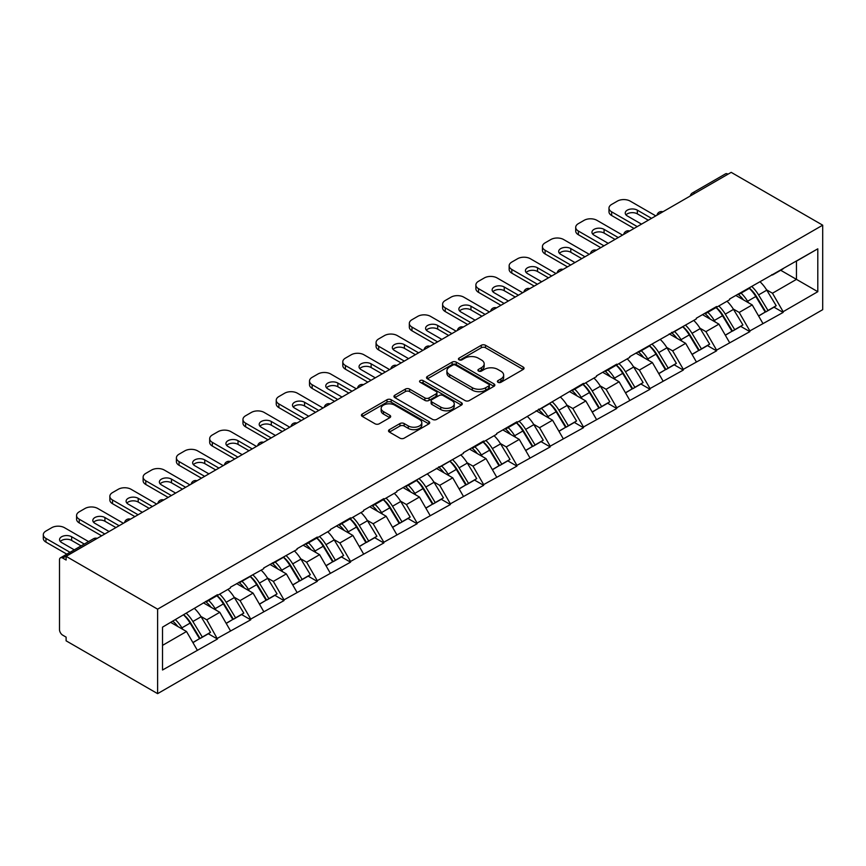<?xml version="1.0" encoding="UTF-8"?>
<svg xmlns="http://www.w3.org/2000/svg" width="866" height="866" viewBox="0 0 866 866"><rect width="100%" height="100%" fill="white"/><g stroke="black" fill="none" stroke-linecap="round" stroke-linejoin="round"><path stroke-width="1.3" d="M498.004 382.296A2.068 1.202 0 0 0 500.938 382.296L523.183 369.457A2.966 1.71 0 0 0 524.049 368.245A2.966 1.71 0 0 0 523.183 367.032L485.49 345.274A2.966 1.71 0 0 0 481.301 345.274L459.056 358.123A2.068 1.202 0 0 0 458.45 358.968A2.068 1.202 0 0 0 459.056 359.812A2.068 1.202 0 0 0 461.989 359.812L464.869 358.156A9.472 5.467 0 0 1 478.27 358.156L481.409 359.964A9.472 5.467 0 0 1 484.181 363.828A9.472 5.467 0 0 1 481.409 367.704L478.53 369.36A2.068 1.202 0 0 0 477.924 370.204A2.068 1.202 0 0 0 478.53 371.059A2.068 1.202 0 0 0 481.464 371.059L484.343 369.392A9.472 5.467 0 0 1 497.744 369.392L500.884 371.211A9.472 5.467 0 0 1 503.655 375.075A9.472 5.467 0 0 1 500.884 378.94L498.004 380.607A2.068 1.202 0 0 0 497.398 381.451A2.068 1.202 0 0 0 498.004 382.296L498.004 380.607M389.386 429.655A2.966 1.71 0 0 0 388.52 430.857A2.966 1.71 0 0 0 389.386 432.069L399.962 438.174A2.966 1.71 0 0 0 404.151 438.174L428.854 423.907A2.966 1.71 0 0 0 429.72 422.705A2.966 1.71 0 0 0 428.854 421.493L391.172 399.735A2.966 1.71 0 0 0 386.983 399.735L362.28 414.002A2.966 1.71 0 0 0 361.414 415.204A2.966 1.71 0 0 0 362.28 416.416L375.054 423.788A2.966 1.71 0 0 0 379.232 423.788L389.808 417.683A2.966 1.71 0 0 0 390.674 416.481A2.966 1.71 0 0 0 389.808 415.269L383.476 411.61A7.924 4.568 0 0 1 381.159 408.373A7.924 4.568 0 0 1 386.041 404.151A7.924 4.568 0 0 1 394.68 405.147L419.49 419.469A7.924 4.568 0 0 1 421.807 422.705A7.924 4.568 0 0 1 416.914 426.927A7.924 4.568 0 0 1 408.287 425.931L404.151 423.55A2.966 1.71 0 0 0 399.962 423.55L389.386 429.655L389.386 432.069M66.108 556.329L731.196 172.356L822.7 225.182L157.612 609.166L66.108 556.329L66.108 560.031L62.698 558.061A4.525 2.609 -120 0 0 60.436 557.834A4.525 2.609 -120 0 0 59.494 559.901L59.494 629.614A4.525 2.609 -120 0 0 62.698 635.157L66.108 637.127L66.108 640.818L157.612 693.644L157.612 609.166M465.074 400.579A2.966 1.71 0 0 0 469.264 400.579L493.977 386.312A2.966 1.71 0 0 0 494.843 385.11A2.966 1.71 0 0 0 493.977 383.898L456.285 362.14A2.966 1.71 0 0 0 452.095 362.14L427.393 376.407A2.966 1.71 0 0 0 426.527 377.608A2.966 1.71 0 0 0 427.393 378.821L465.074 400.579M420.995 382.75A2.068 1.202 0 0 1 423.095 383.043L423.095 380.575L461.416 402.701A2.966 1.71 0 0 1 462.282 403.902A2.966 1.71 0 0 1 461.416 405.115L436.713 419.382A2.966 1.71 0 0 1 432.524 419.382L394.831 397.624L394.831 395.199A2.966 1.71 0 0 0 393.965 396.411A2.966 1.71 0 0 0 394.831 397.624M394.831 395.199L405.407 389.094A2.966 1.71 0 0 1 409.596 389.094L424.881 397.916A2.966 1.71 0 0 0 429.071 397.916L436.085 393.868A2.966 1.71 0 0 0 436.951 392.666A2.966 1.71 0 0 0 436.085 391.454L420.172 382.263A2.068 1.202 0 0 1 419.566 381.419A2.068 1.202 0 0 1 420.844 380.315A2.068 1.202 0 0 1 423.095 380.575M157.612 693.644L822.7 309.671L822.7 225.182M183.787 614.871A20.21 11.669 -120 0 1 190.704 622.957L200.122 638.513L208.338 633.771L217.453 639.032L206.779 619.818L200.869 616.408M217.453 639.032L162.527 670.003L162.527 627.146L217.453 594.693L217.453 595.44L230.464 587.927L230.464 587.18L263.729 568.713L263.729 567.977L297.006 549.499L297.006 548.763L317.27 537.061L317.27 537.797L330.282 530.284L330.282 529.548L350.546 517.846L350.546 518.593L363.558 511.081L363.558 510.334L383.822 498.643L383.822 499.379L396.834 491.866L396.834 491.13L463.386 453.438L463.386 452.702L483.65 441L483.65 441.747L496.662 434.234L496.662 433.487L516.926 421.796L516.926 422.532L583.478 383.367L583.478 384.114L596.49 376.602L596.49 375.855L616.754 364.164L616.754 364.9L629.766 357.387L629.766 356.651L696.318 318.959L696.318 318.223L716.583 306.521L716.583 307.268L729.594 299.755L729.594 299.008L817.796 248.823L817.796 291.69L783.135 311.695L772.472 293.228L766.562 289.818M749.469 288.27A20.21 11.669 -120 0 1 756.386 296.367L765.804 311.922L774.02 307.181L783.135 312.431L783.135 311.695M783.135 312.431L749.859 330.909L739.196 312.431L733.285 309.021M716.193 307.484A20.21 11.669 -120 0 1 723.11 315.57L732.528 331.126L740.744 326.385L749.859 331.646L749.859 330.909M749.859 331.646L716.583 350.124L705.92 331.646L700.009 328.236M682.917 326.699A20.21 11.669 -120 0 1 689.834 334.785L699.263 350.34L707.468 345.599L716.583 350.86L716.583 350.124M716.583 350.86L683.306 369.327L672.644 350.86L666.733 347.45M649.641 345.913A20.21 11.669 -120 0 1 656.558 353.999L665.986 369.555L674.192 364.813L683.306 370.074L683.306 369.327M683.306 370.074L650.03 388.542L639.368 370.074L633.457 366.654M616.365 365.116A20.21 11.669 -120 0 1 623.282 373.214L632.71 388.758L640.916 384.017L650.03 389.278L650.03 388.542M650.03 389.278L616.754 407.756L606.092 389.278L600.181 385.868M583.089 384.331A20.21 11.669 -120 0 1 590.006 392.417L599.434 407.973L607.64 403.231L616.754 408.492L616.754 407.756M616.754 408.492L583.478 426.97L572.816 408.492L566.905 405.082M549.813 403.545A20.21 11.669 -120 0 1 556.741 411.631L566.158 427.187L574.364 422.446L583.478 427.707L583.478 426.97M583.478 427.707L550.202 446.174L539.54 427.707L533.629 424.297M516.537 422.76A20.21 11.669 -120 0 1 523.465 430.846L532.882 446.401L541.088 441.66L550.202 446.921L550.202 446.174M550.202 446.921L516.926 465.388L506.264 446.921L500.353 443.5M483.26 441.963A20.21 11.669 -120 0 1 490.188 450.06L499.606 465.605L507.812 460.864L516.926 466.125L516.926 465.388M516.926 466.125L483.65 484.603L472.988 466.125L467.077 462.715M449.995 461.177A20.21 11.669 -120 0 1 456.912 469.264L466.33 484.819L474.536 480.078L483.65 485.339L483.65 484.603M483.65 485.339L450.374 503.817L439.712 485.339L433.801 481.929M416.719 480.392A20.21 11.669 -120 0 1 423.636 488.478L433.054 504.034L441.27 499.292L450.374 504.553L450.374 503.817M450.374 504.553L417.098 523.021L406.435 504.553L400.525 501.143M383.443 499.606A20.21 11.669 -120 0 1 390.36 507.692L399.778 523.248L407.994 518.507L417.098 523.757L417.098 523.021M417.098 523.757L383.822 542.235L373.159 523.757L367.249 520.347M350.167 518.81A20.21 11.669 -120 0 1 357.084 526.907L366.502 542.452L374.718 537.71L383.822 542.971L383.822 542.235M383.822 542.971L350.546 561.449L339.883 542.971L333.973 539.561M316.891 538.024A20.21 11.669 -120 0 1 323.808 546.11L333.226 561.666L341.442 556.925L350.546 562.186L350.546 561.449M350.546 562.186L317.27 580.653L306.607 562.186L300.697 558.776M283.615 557.239A20.21 11.669 -120 0 1 290.532 565.325L299.95 580.88L308.166 576.139L317.27 581.4L317.27 580.653M317.27 581.4L283.994 599.867L273.331 581.4L267.421 577.99M250.339 576.442A20.21 11.669 -120 0 1 257.256 584.539L266.674 600.084L274.89 595.343L283.994 600.603L283.994 599.867M283.994 600.603L250.718 619.082L240.055 600.603L234.145 597.194M217.063 595.656A20.21 11.669 -120 0 1 223.98 603.743L233.398 619.298L241.614 614.557L250.718 619.818L250.718 619.082M250.718 619.818L217.453 638.296M206.14 601.221L206.779 601.589L217.453 595.44M206.779 619.818L219.791 612.305L203.369 602.823M230.464 630.784L219.791 612.305M239.417 582.017L240.055 582.385L250.718 576.226M240.055 600.603L253.067 593.091L236.645 583.608M263.729 611.569L253.067 593.091M272.693 562.803L273.331 563.171L283.994 557.011M273.331 581.4L286.343 573.887L269.921 564.405M297.006 592.355L286.343 573.887M305.969 543.588L306.607 543.956L317.27 537.797M306.607 562.186L319.619 554.673L303.197 545.19M330.282 573.14L319.619 554.673M339.245 524.374L339.883 524.742L350.546 518.593M339.883 542.971L352.895 535.459L336.473 525.976M363.558 553.937L352.895 535.459M372.521 505.17L373.159 505.538L383.822 499.379M373.159 523.757L386.171 516.255L369.75 506.772M396.834 534.723L386.171 516.255M405.797 485.956L406.435 486.324L417.098 480.165M406.435 504.553L419.447 497.041L403.026 487.558M430.11 515.508L419.447 497.041M439.073 466.742L439.712 467.11L450.374 460.95M439.712 485.339L452.723 477.826L436.302 468.344M463.386 496.305L452.723 477.826M472.349 447.527L472.988 447.906L483.65 441.747M472.988 466.125L485.999 458.612L469.578 449.129M496.662 477.09L485.999 458.612M505.625 428.324L506.264 428.692L516.926 422.532M506.264 446.921L519.275 439.408L502.854 429.926M529.938 457.876L519.275 439.408M538.901 409.109L539.54 409.477L550.202 403.318M539.54 427.707L552.551 420.194L536.13 410.711M563.214 438.661L552.551 420.194M572.177 389.895L572.816 390.263L583.478 384.114M572.816 408.492L585.827 400.98L569.395 391.497M596.49 419.458L585.827 400.98M605.453 370.68L606.092 371.059L616.754 364.9M606.092 389.278L619.103 381.765L602.671 372.283M629.766 400.244L619.103 381.765M638.729 351.477L639.368 351.845L650.03 345.686M639.368 370.074L652.379 362.562L635.947 353.079M663.042 381.029L652.379 362.562M672.005 332.263L672.644 332.631L683.306 326.471M672.644 350.86L685.655 343.347L669.223 333.865M696.318 361.815L685.655 343.347M705.27 313.048L705.92 313.416L716.583 307.268M705.92 331.646L718.932 324.133L702.499 314.65M729.594 342.611L718.932 324.133M738.546 293.845L739.196 294.213L749.859 288.053M739.196 312.431L752.208 304.919L735.775 295.436M762.87 323.397L752.208 304.919M727.992 174.196L694.933 193.291M693.569 194.071A4.525 2.609 120 0 1 694.716 193.161A4.525 2.609 60 0 0 692.454 192.945L725.513 173.85A4.525 2.609 60 0 1 727.776 174.077M771.822 274.63L772.472 274.998L783.135 268.839M772.472 293.228L796.46 279.372L796.46 261.142L817.796 248.823M780.677 270.257L817.796 291.69M162.527 645.376L186.515 631.52L170.732 622.405M197.188 649.987L186.515 631.52M755.921 296.724L756.981 297.341M722.645 315.938L723.705 316.545M689.368 335.153L690.429 335.759M656.092 354.356L657.153 354.973M622.816 373.571L623.877 374.177M589.54 392.785L590.601 393.391M556.264 412L557.325 412.606M522.988 431.203L524.049 431.82M489.712 450.417L490.773 451.024M456.436 469.632L457.497 470.238M423.16 488.835L424.221 489.452M389.895 508.05L390.945 508.667M356.619 527.264L357.669 527.87M323.343 546.478L324.393 547.085M290.067 565.682L291.117 566.299M256.791 584.896L257.841 585.503M223.515 604.111L224.565 604.717M190.239 623.325L191.289 623.931M498.827 382.588L500.884 381.408A9.472 5.467 0 0 0 503.655 377.533L503.655 375.075M484.181 363.828L484.181 366.296A9.472 5.467 0 0 1 481.409 370.161L479.363 371.352M523.14 369.479L485.49 347.742A2.966 1.71 0 0 0 481.301 347.742L459.889 360.104M493.934 386.344L456.285 364.608A2.966 1.71 0 0 0 452.095 364.608L427.436 378.843M488.738 385.955A2.068 1.202 0 0 0 489.344 385.11A2.068 1.202 0 0 0 488.738 384.266L455.657 365.16A2.068 1.202 0 0 0 452.723 365.16L449.692 366.913A9.472 5.467 0 0 0 446.91 370.789A9.472 5.467 0 0 0 449.692 374.653L472.306 387.708A9.472 5.467 0 0 0 485.707 387.708L488.738 385.955L488.738 388.412A2.068 1.202 0 0 0 489.344 387.567L489.344 385.11M446.91 370.789L446.91 373.246A9.472 5.467 0 0 0 449.692 377.111L449.692 374.653M488.738 388.412L485.707 390.165A9.472 5.467 0 0 1 472.306 390.165L449.692 377.111M394.874 397.646L405.407 391.562L405.407 389.094M436.951 392.666L436.951 395.123A2.966 1.71 0 0 1 436.085 396.336L429.071 400.384A2.966 1.71 0 0 1 424.881 400.384L409.596 391.562A2.966 1.71 0 0 0 405.407 391.562M423.095 383.043L461.372 405.136M440.74 407.074A7.924 4.568 0 0 0 449.367 408.07A7.924 4.568 0 0 0 454.26 403.848A7.924 4.568 0 0 0 451.944 400.612L443.197 395.567A2.966 1.71 0 0 0 439.008 395.567L431.993 399.616A2.966 1.71 0 0 0 431.127 400.817A2.966 1.71 0 0 0 431.993 402.03L440.74 407.074L440.74 409.542A7.924 4.568 0 0 0 449.367 410.527A7.924 4.568 0 0 0 454.26 406.306L454.26 403.848M431.127 400.817L431.127 403.285A2.966 1.71 0 0 0 431.993 404.498L431.993 402.03M440.74 409.542L431.993 404.498M421.807 422.705L421.807 425.163A7.924 4.568 0 0 1 416.914 429.384A7.924 4.568 0 0 1 408.287 428.399L404.151 426.007A2.966 1.71 0 0 0 399.962 426.007L389.429 432.091M381.159 408.373L381.159 410.841A7.924 4.568 0 0 0 383.476 414.078L383.476 411.61M389.776 417.704L383.476 414.078M428.854 421.493L428.854 423.907L391.172 402.192A2.966 1.71 0 0 0 386.983 402.192L362.313 416.438M655.789 215.883L630.188 201.107A9.05 5.228 0 0 0 617.393 201.107L611.634 204.43A9.05 5.228 0 0 0 608.982 208.132A9.05 5.228 0 0 0 611.634 211.824L611.634 215.515L634.031 228.451M611.634 215.515A9.05 5.228 180 0 1 608.982 211.824L608.982 208.132M625.999 214.898A7.09 4.092 180 0 1 637.344 213.859L648.32 220.191M611.634 211.824L637.235 226.6M641.5 224.132L627.309 215.948A7.09 4.092 180 0 1 625.241 213.058A7.09 4.092 180 0 1 629.614 209.269A7.09 4.092 180 0 1 637.344 210.157L651.524 218.351M760.294 282.024A24.735 14.278 60 0 1 766.778 290.175L758.573 294.916A24.735 14.278 -120 0 0 752.089 286.765M758.573 294.916L767.99 310.472L776.196 305.73L766.778 290.175M765.804 311.922L767.99 310.472M774.02 307.181L776.196 305.73M737.94 294.191A20.21 11.669 60 0 1 743.515 299.907M741.101 293.109A24.735 14.278 60 0 1 747.585 301.26L748.516 302.797M758.638 316.058L765.219 312.074L755.791 296.518A24.735 14.278 -120 0 0 749.317 288.367M765.219 312.074L758.551 315.917M622.513 235.097L596.912 220.321A9.05 5.228 0 0 0 584.117 220.321L578.358 223.644A9.05 5.228 0 0 0 575.706 227.336A9.05 5.228 0 0 0 578.358 231.038L578.358 234.729L600.755 247.654M578.358 234.729A9.05 5.228 180 0 1 575.706 231.038L575.706 227.336M592.723 234.112A7.09 4.092 180 0 1 604.067 233.062L615.044 239.406M578.358 231.038L603.959 245.814M608.224 243.346L594.033 235.162A7.09 4.092 180 0 1 591.965 232.261A7.09 4.092 180 0 1 596.338 228.483A7.09 4.092 180 0 1 604.067 229.371L618.248 237.555M727.018 301.238A24.735 14.278 60 0 1 733.502 309.389L725.297 314.131A24.735 14.278 -120 0 0 718.812 305.979M725.297 314.131L734.714 329.686L742.92 324.945L733.502 309.389M732.528 331.126L734.714 329.686M740.744 326.385L742.92 324.945M704.664 313.405A20.21 11.669 60 0 1 710.239 319.121M707.825 312.323A24.735 14.278 60 0 1 714.309 320.474L715.24 322M725.362 335.272L731.943 331.277L722.515 315.733A24.735 14.278 -120 0 0 716.041 307.582M731.943 331.277L725.275 335.131M589.237 254.312L563.636 239.536A9.05 5.228 0 0 0 550.841 239.536L545.082 242.859A9.05 5.228 0 0 0 542.43 246.55A9.05 5.228 0 0 0 545.082 250.242L545.082 253.944L567.479 266.869M545.082 253.944A9.05 5.228 180 0 1 542.43 250.242L542.43 246.55M559.447 253.327A7.09 4.092 180 0 1 570.791 252.277L581.768 258.62M545.082 250.242L570.683 265.018M574.948 262.56L560.757 254.366A7.09 4.092 180 0 1 558.689 251.476A7.09 4.092 180 0 1 563.062 247.698A7.09 4.092 180 0 1 570.791 248.585L584.972 256.769M693.742 320.442A24.735 14.278 60 0 1 700.226 328.604L692.021 333.334A24.735 14.278 -120 0 0 685.536 325.183M692.021 333.334L701.438 348.89L709.644 344.148L700.226 328.604M699.263 350.34L701.438 348.89M707.468 345.599L709.644 344.148M671.388 332.609A20.21 11.669 60 0 1 676.963 338.335M674.549 331.526A24.735 14.278 60 0 1 681.033 339.678L681.964 341.215M692.086 354.486L698.667 350.492L689.239 334.936A24.735 14.278 -120 0 0 682.765 326.785M698.667 350.492L691.999 354.346M555.961 273.515L530.371 258.739A9.05 5.228 0 0 0 517.565 258.739L511.806 262.062A9.05 5.228 0 0 0 509.154 265.765A9.05 5.228 0 0 0 511.806 269.456L511.806 273.147L534.203 286.083M511.806 273.147A9.05 5.228 180 0 1 509.154 269.456L509.154 265.765M526.171 272.53A7.09 4.092 180 0 1 537.515 271.491L548.492 277.834M511.806 269.456L537.407 284.232M541.672 281.775L527.491 273.58A7.09 4.092 180 0 1 525.413 270.69A7.09 4.092 180 0 1 529.786 266.901A7.09 4.092 180 0 1 537.515 267.789L551.696 275.983M660.466 339.656A24.735 14.278 60 0 1 666.95 347.807L658.745 352.549A24.735 14.278 -120 0 0 652.26 344.397M658.745 352.549L668.162 368.104L676.368 363.363L666.95 347.807M665.986 369.555L668.162 368.104M674.192 364.813L676.368 363.363M638.112 351.823A20.21 11.669 60 0 1 643.687 357.539M641.273 350.741A24.735 14.278 60 0 1 647.757 358.892L648.688 360.429M658.81 373.69L665.391 369.706L655.973 354.151A24.735 14.278 -120 0 0 649.489 345.999M665.391 369.706L658.723 373.549M522.685 292.73L497.095 277.954A9.05 5.228 0 0 0 484.289 277.954L478.53 281.277A9.05 5.228 0 0 0 475.878 284.968A9.05 5.228 0 0 0 478.53 288.67L478.53 292.362L500.927 305.297M478.53 292.362A9.05 5.228 180 0 1 475.878 288.67L475.878 284.968M492.895 291.745A7.09 4.092 180 0 1 504.239 290.695L515.216 297.038M478.53 288.67L504.131 303.446M508.396 300.978L494.215 292.795A7.09 4.092 180 0 1 492.137 289.904A7.09 4.092 180 0 1 496.51 286.116A7.09 4.092 180 0 1 504.239 287.003L518.42 295.198M627.201 358.87A24.735 14.278 60 0 1 633.674 367.022L625.468 371.763A24.735 14.278 -120 0 0 618.984 363.612M625.468 371.763L634.886 387.319L643.102 382.577L633.674 367.022M632.71 388.758L634.886 387.319M640.916 384.017L643.102 382.577M604.836 371.038A20.21 11.669 60 0 1 610.411 376.753M607.997 369.955A24.735 14.278 60 0 1 614.481 378.106L615.412 379.644M625.533 392.904L632.115 388.921L622.697 373.365A24.735 14.278 -120 0 0 616.213 365.214M632.115 388.921L625.447 392.763M489.409 311.944L463.819 297.168A9.05 5.228 0 0 0 451.013 297.168L445.254 300.491A9.05 5.228 0 0 0 442.602 304.183A9.05 5.228 0 0 0 445.254 307.874L445.254 311.576L467.651 324.501M445.254 311.576A9.05 5.228 180 0 1 442.602 307.874L442.602 304.183M459.619 310.959A7.09 4.092 180 0 1 470.963 309.909L481.94 316.252M445.254 307.874L470.855 322.661M475.12 320.193L460.939 312.009A7.09 4.092 180 0 1 458.861 309.108A7.09 4.092 180 0 1 463.234 305.33A7.09 4.092 180 0 1 470.963 306.218L485.144 314.401M593.924 378.085A24.735 14.278 60 0 1 600.398 386.236L592.192 390.977A24.735 14.278 -120 0 0 585.708 382.826M592.192 390.977L601.61 406.522L609.826 401.781L600.398 386.236M599.434 407.973L601.61 406.522M607.64 403.231L609.826 401.781M571.56 390.252A20.21 11.669 60 0 1 577.135 395.968M574.721 389.17A24.735 14.278 60 0 1 581.205 397.321L582.136 398.847M592.257 412.119L598.839 408.124L589.421 392.579A24.735 14.278 -120 0 0 582.937 384.428M598.839 408.124L592.171 411.978M456.133 331.158L430.543 316.371A9.05 5.228 0 0 0 417.737 316.371L411.978 319.706A9.05 5.228 0 0 0 409.326 323.397A9.05 5.228 0 0 0 411.978 327.088L411.978 330.79L434.375 343.715M411.978 330.79A9.05 5.228 180 0 1 409.326 327.088L409.326 323.397M426.343 330.173A7.09 4.092 180 0 1 437.687 329.123L448.675 335.467M411.978 327.088L437.579 341.864M441.844 339.407L427.663 331.213A7.09 4.092 180 0 1 425.585 328.322A7.09 4.092 180 0 1 429.958 324.544A7.09 4.092 180 0 1 437.687 325.432L451.868 333.616M560.648 397.288A24.735 14.278 60 0 1 567.122 405.44L558.916 410.181A24.735 14.278 -120 0 0 552.432 402.03M558.916 410.181L568.334 425.736L576.55 420.995L567.122 405.44M566.158 427.187L568.334 425.736M574.364 422.446L576.55 420.995M538.295 409.456A20.21 11.669 60 0 1 543.87 415.182M541.445 408.373A24.735 14.278 60 0 1 547.929 416.524L548.86 418.061M558.981 431.333L565.563 427.339L556.145 411.783A24.735 14.278 -120 0 0 549.661 403.632M565.563 427.339L558.895 431.181M422.857 350.362L397.267 335.586A9.05 5.228 0 0 0 384.461 335.586L378.702 338.909A9.05 5.228 0 0 0 376.06 342.611A9.05 5.228 0 0 0 378.702 346.303L378.702 349.994L401.099 362.93M378.702 349.994A9.05 5.228 180 0 1 376.06 346.303L376.06 342.611M393.067 349.377A7.09 4.092 180 0 1 404.411 348.338L415.399 354.681M378.702 346.303L404.303 361.079M408.568 358.621L394.387 350.427A7.09 4.092 180 0 1 392.309 347.537A7.09 4.092 180 0 1 396.682 343.748A7.09 4.092 180 0 1 404.411 344.636L418.592 352.83M527.372 416.503A24.735 14.278 60 0 1 533.857 424.654L525.64 429.395A24.735 14.278 -120 0 0 519.156 421.244M525.64 429.395L535.058 444.951L543.274 440.209L533.857 424.654M532.882 446.401L535.058 444.951M541.088 441.66L543.274 440.209M505.019 428.67A20.21 11.669 60 0 1 510.594 434.386M508.169 427.588A24.735 14.278 60 0 1 514.653 435.739L515.584 437.276M525.705 450.536L532.287 446.553L522.869 430.997A24.735 14.278 -120 0 0 516.385 422.846M532.287 446.553L525.619 450.396M389.581 369.576L363.991 354.8A9.05 5.228 0 0 0 351.185 354.8L345.426 358.123A9.05 5.228 0 0 0 342.784 361.815A9.05 5.228 0 0 0 345.426 365.517L345.426 369.208L367.823 382.133M345.426 369.208A9.05 5.228 180 0 1 342.784 365.517L342.784 361.815M359.791 368.591A7.09 4.092 180 0 1 371.135 367.541L382.123 373.885M345.426 365.517L371.027 380.293M375.292 377.825L361.111 369.641A7.09 4.092 180 0 1 359.033 366.74A7.09 4.092 180 0 1 363.406 362.962A7.09 4.092 180 0 1 371.135 363.85L385.316 372.044M494.096 435.717A24.735 14.278 60 0 1 500.58 443.868L492.364 448.61A24.735 14.278 -120 0 0 485.88 440.458M492.364 448.61L501.782 464.165L509.998 459.424L500.58 443.868M499.606 465.605L501.782 464.165M507.812 460.864L509.998 459.424M471.743 447.884A20.21 11.669 60 0 1 477.318 453.6M474.893 446.802A24.735 14.278 60 0 1 481.377 454.953L482.308 456.479M492.429 469.751L499.011 465.767L489.593 450.212A24.735 14.278 -120 0 0 483.109 442.061M499.011 465.767L492.343 469.61M356.305 388.791L330.715 374.015A9.05 5.228 0 0 0 317.919 374.015L312.15 377.338A9.05 5.228 0 0 0 309.508 381.029A9.05 5.228 0 0 0 312.15 384.72L312.15 388.423L334.547 401.348M312.15 388.423A9.05 5.228 180 0 1 309.508 384.72L309.508 381.029M326.514 387.806A7.09 4.092 180 0 1 337.859 386.756L348.846 393.099M312.15 384.72L337.751 399.507M342.016 397.039L327.835 388.856A7.09 4.092 180 0 1 325.757 385.955A7.09 4.092 180 0 1 330.13 382.177A7.09 4.092 180 0 1 337.859 383.064L352.04 391.248M460.82 454.931A24.735 14.278 60 0 1 467.304 463.083L459.088 467.824A24.735 14.278 -120 0 0 452.604 459.673M459.088 467.824L468.506 483.369L476.722 478.627L467.304 463.083M466.33 484.819L468.506 483.369M474.536 480.078L476.722 478.627M438.467 467.099A20.21 11.669 60 0 1 444.041 472.814M441.617 466.005A24.735 14.278 60 0 1 448.101 474.167L449.032 475.694M459.153 488.965L465.735 484.971L456.317 469.426A24.735 14.278 -120 0 0 449.833 461.264M465.735 484.971L459.067 488.825M323.029 408.005L297.439 393.218A9.05 5.228 0 0 0 284.643 393.218L278.884 396.552A9.05 5.228 0 0 0 276.232 400.244A9.05 5.228 0 0 0 278.884 403.935L278.884 407.626L301.271 420.562M278.884 407.626A9.05 5.228 180 0 1 276.232 403.935L276.232 400.244M293.249 407.02A7.09 4.092 180 0 1 304.583 405.97L315.57 412.313M278.884 403.935L304.475 418.711M308.74 416.254L294.559 408.059A7.09 4.092 180 0 1 292.481 405.169A7.09 4.092 180 0 1 296.854 401.391A7.09 4.092 180 0 1 304.583 402.279L318.764 410.462M427.544 474.135A24.735 14.278 60 0 1 434.028 482.286L425.812 487.028A24.735 14.278 -120 0 0 419.328 478.876M425.812 487.028L435.23 502.583L443.446 497.842L434.028 482.286M433.054 504.034L435.23 502.583M441.27 499.292L443.446 497.842M405.191 486.302A20.21 11.669 60 0 1 410.765 492.029M408.341 485.22A24.735 14.278 60 0 1 414.825 493.371L415.756 494.908M425.877 508.18L432.459 504.185L423.041 488.63A24.735 14.278 -120 0 0 416.557 480.478M432.459 504.185L425.791 508.028M289.753 427.209L264.162 412.433A9.05 5.228 0 0 0 251.367 412.433L245.608 415.756A9.05 5.228 0 0 0 242.956 419.458A9.05 5.228 0 0 0 245.608 423.149L245.608 426.841L268.005 439.776M245.608 426.841A9.05 5.228 180 0 1 242.956 423.149L242.956 419.458M259.973 426.224A7.09 4.092 180 0 1 271.307 425.184L282.294 431.517M245.608 423.149L271.199 437.925M275.464 435.468L261.283 427.274A7.09 4.092 180 0 1 259.205 424.383A7.09 4.092 180 0 1 263.578 420.595A7.09 4.092 180 0 1 271.307 421.482L285.488 429.677M394.268 493.349A24.735 14.278 60 0 1 400.752 501.501L392.536 506.242A24.735 14.278 -120 0 0 386.052 498.091M392.536 506.242L401.954 521.797L410.17 517.056L400.752 501.501M399.778 523.248L401.954 521.797M407.994 518.507L410.17 517.056M371.915 505.517A20.21 11.669 60 0 1 377.489 511.232M375.065 504.434A24.735 14.278 60 0 1 381.549 512.585L382.48 514.123M392.601 527.383L399.183 523.4L389.765 507.844A24.735 14.278 -120 0 0 383.281 499.693M399.183 523.4L392.515 527.242M256.477 446.423L230.886 431.647A9.05 5.228 0 0 0 218.091 431.647L212.332 434.97A9.05 5.228 0 0 0 209.68 438.661A9.05 5.228 0 0 0 212.332 442.364L212.332 446.055L234.729 458.98M212.332 446.055A9.05 5.228 180 0 1 209.68 442.364L209.68 438.661M226.697 445.438A7.09 4.092 180 0 1 238.031 444.388L249.018 450.731M212.332 442.364L237.923 457.14M242.188 454.672L228.007 446.488A7.09 4.092 180 0 1 225.929 443.587A7.09 4.092 180 0 1 230.302 439.809A7.09 4.092 180 0 1 238.031 440.697L252.212 448.891M360.992 512.564A24.735 14.278 60 0 1 367.476 520.715L359.26 525.456A24.735 14.278 -120 0 0 352.776 517.305M359.26 525.456L368.678 541.012L376.894 536.27L367.476 520.715M366.502 542.452L368.678 541.012M374.718 537.71L376.894 536.27M338.638 524.731A20.21 11.669 60 0 1 344.213 530.447M341.789 523.649A24.735 14.278 60 0 1 348.273 531.8L349.204 533.326M359.325 546.598L365.907 542.603L356.489 527.058A24.735 14.278 -120 0 0 350.005 518.907M365.907 542.603L359.238 546.457M223.212 465.637L197.61 450.861A9.05 5.228 0 0 0 184.815 450.861L179.056 454.185A9.05 5.228 0 0 0 176.404 457.876A9.05 5.228 0 0 0 179.056 461.567L179.056 465.269L201.453 478.194M179.056 465.269A9.05 5.228 180 0 1 176.404 461.567L176.404 457.876M193.421 464.652A7.09 4.092 180 0 1 204.755 463.602L215.742 469.946M179.056 461.567L204.647 476.343M208.912 473.886L194.731 465.692A7.09 4.092 180 0 1 192.653 462.801A7.09 4.092 180 0 1 197.026 459.023A7.09 4.092 180 0 1 204.755 459.911L218.936 468.095M327.716 531.767A24.735 14.278 60 0 1 334.2 539.929L325.984 544.671A24.735 14.278 -120 0 0 319.5 536.509M325.984 544.671L335.402 560.215L343.618 555.474L334.2 539.929M333.226 561.666L335.402 560.215M341.442 556.925L343.618 555.474M305.362 543.945A20.21 11.669 60 0 1 310.937 549.661M308.523 542.852A24.735 14.278 60 0 1 314.997 551.003L315.928 552.54M326.049 565.812L332.631 561.817L323.213 546.262A24.735 14.278 -120 0 0 316.729 538.111M332.631 561.817L325.973 565.671M189.935 484.841L164.334 470.065A9.05 5.228 0 0 0 151.539 470.065L145.78 473.388A9.05 5.228 0 0 0 143.128 477.09A9.05 5.228 0 0 0 145.78 480.782L145.78 484.473L168.177 497.409M145.78 484.473A9.05 5.228 180 0 1 143.128 480.782L143.128 477.09M160.145 483.856A7.09 4.092 180 0 1 171.479 482.817L182.466 489.16M145.78 480.782L171.371 495.558M175.636 493.1L161.455 484.906A7.09 4.092 180 0 1 159.376 482.016A7.09 4.092 180 0 1 163.75 478.238A7.09 4.092 180 0 1 171.479 479.115L185.66 487.309M294.44 550.982A24.735 14.278 60 0 1 300.924 559.133L292.708 563.874A24.735 14.278 -120 0 0 286.224 555.723M292.708 563.874L302.126 579.43L310.342 574.688L300.924 559.133M299.95 580.88L302.126 579.43M308.166 576.139L310.342 574.688M272.086 563.149A20.21 11.669 60 0 1 277.661 568.865M275.247 562.066A24.735 14.278 60 0 1 281.721 570.218L282.652 571.755M292.773 585.015L299.355 581.032L289.937 565.476A24.735 14.278 -120 0 0 283.453 557.325M299.355 581.032L292.697 584.875M156.659 504.055L131.058 489.279A9.05 5.228 0 0 0 118.263 489.279L112.504 492.602A9.05 5.228 0 0 0 109.852 496.305A9.05 5.228 0 0 0 112.504 499.996L112.504 503.687L134.901 516.623M112.504 503.687A9.05 5.228 180 0 1 109.852 499.996L109.852 496.305M126.869 503.07A7.09 4.092 180 0 1 138.203 502.031L149.19 508.364M112.504 499.996L138.095 514.772M142.36 512.304L128.179 504.12A7.09 4.092 180 0 1 126.1 501.23A7.09 4.092 180 0 1 130.485 497.441A7.09 4.092 180 0 1 138.203 498.329L152.394 506.523M261.164 570.196A24.735 14.278 60 0 1 267.648 578.347L259.432 583.089A24.735 14.278 -120 0 0 252.948 574.937M259.432 583.089L268.85 598.644L277.066 593.903L267.648 578.347M266.674 600.084L268.85 598.644M274.89 595.343L277.066 593.903M238.81 582.363A20.21 11.669 60 0 1 244.385 588.079M241.971 581.281A24.735 14.278 60 0 1 248.445 589.432L249.376 590.969M259.497 604.23L266.079 600.246L256.661 584.691A24.735 14.278 -120 0 0 250.177 576.54M266.079 600.246L259.421 604.089M123.383 523.27L97.782 508.494A9.05 5.228 0 0 0 84.987 508.494L79.228 511.817A9.05 5.228 0 0 0 76.576 515.508A9.05 5.228 0 0 0 79.228 519.21L79.228 522.902L101.625 535.827M79.228 522.902A9.05 5.228 180 0 1 76.576 519.21L76.576 515.508M93.593 522.285A7.09 4.092 180 0 1 104.927 521.235L115.914 527.578M79.228 519.21L104.818 533.986M109.084 531.518L94.903 523.335A7.09 4.092 180 0 1 92.824 520.434A7.09 4.092 180 0 1 97.209 516.656A7.09 4.092 180 0 1 104.927 517.543L119.118 525.727M227.888 589.41A24.735 14.278 60 0 1 234.372 597.562L226.156 602.303A24.735 14.278 -120 0 0 219.672 594.152M226.156 602.303L235.574 617.848L243.79 613.106L234.372 597.562M233.398 619.298L235.574 617.848M241.614 614.557L243.79 613.106M205.534 601.578A20.21 11.669 60 0 1 211.109 607.293M208.695 600.495A24.735 14.278 60 0 1 215.169 608.646L216.099 610.173M226.221 623.444L232.802 619.45L223.385 603.905A24.735 14.278 -120 0 0 216.901 595.754M232.802 619.45L226.145 623.303M88.57 541.596L64.506 527.708A9.05 5.228 0 0 0 51.711 527.708L45.952 531.031A9.05 5.228 0 0 0 43.3 534.723A9.05 5.228 0 0 0 45.952 538.414L45.952 542.116L66.812 554.153M45.952 542.116A9.05 5.228 180 0 1 43.3 538.414L43.3 534.723M60.317 541.499A7.09 4.092 180 0 1 71.651 540.449L81.101 545.905M45.952 538.414L70.005 552.302M74.27 549.845L61.627 542.538A7.09 4.092 180 0 1 59.548 539.648A7.09 4.092 180 0 1 63.932 535.87A7.09 4.092 180 0 1 71.651 536.758L84.294 544.054M194.612 608.614A24.735 14.278 60 0 1 201.096 616.765L192.88 621.507A24.735 14.278 -120 0 0 186.396 613.355M192.88 621.507L202.308 637.062L210.514 632.321L201.096 616.765M200.122 638.513L202.308 637.062M208.338 633.771L210.514 632.321M172.799 621.214A20.21 11.669 60 0 1 177.833 626.508M175.419 619.699A24.735 14.278 60 0 1 181.903 627.85L182.823 629.387M192.945 642.659L199.526 638.664L190.109 623.109A24.735 14.278 -120 0 0 183.624 614.957M199.526 638.664L192.869 642.518M95.974 539.096L62.698 558.061M96.905 538.555A4.525 2.609 -60 0 0 95.758 538.966A4.525 2.609 -120 0 0 93.496 538.749L60.436 557.834M660.293 213.285A4.525 2.609 120 0 1 661.44 212.376A4.525 2.609 -60 0 1 662.587 211.954M627.016 232.499A4.525 2.609 120 0 1 628.164 231.59A4.525 2.609 -60 0 1 629.311 231.168M593.74 251.703A4.525 2.609 120 0 1 594.888 250.794A4.525 2.609 -60 0 1 596.035 250.382M560.464 270.917A4.525 2.609 120 0 1 561.612 270.008A4.525 2.609 -60 0 1 562.759 269.597M527.188 290.132A4.525 2.609 120 0 1 528.336 289.222A4.525 2.609 -60 0 1 529.483 288.8M493.912 309.346A4.525 2.609 120 0 1 495.06 308.437A4.525 2.609 -60 0 1 496.207 308.015M460.636 328.55A4.525 2.609 120 0 1 461.784 327.64A4.525 2.609 -60 0 1 462.942 327.229M427.36 347.764A4.525 2.609 120 0 1 428.508 346.855A4.525 2.609 -60 0 1 429.666 346.443M394.084 366.978A4.525 2.609 120 0 1 395.242 366.069A4.525 2.609 -60 0 1 396.39 365.647M360.808 386.193A4.525 2.609 120 0 1 361.966 385.283A4.525 2.609 -60 0 1 363.114 384.861M327.543 405.396A4.525 2.609 120 0 1 328.69 404.487A4.525 2.609 -60 0 1 329.838 404.076M294.267 424.611A4.525 2.609 120 0 1 295.414 423.701A4.525 2.609 -60 0 1 296.562 423.29M260.991 443.825A4.525 2.609 120 0 1 262.138 442.916A4.525 2.609 -60 0 1 263.286 442.494M227.715 463.029A4.525 2.609 120 0 1 228.862 462.119A4.525 2.609 -60 0 1 230.01 461.708M194.439 482.243A4.525 2.609 120 0 1 195.586 481.334A4.525 2.609 -60 0 1 196.734 480.922M161.163 501.457A4.525 2.609 120 0 1 162.31 500.548A4.525 2.609 -60 0 1 163.458 500.126M127.887 520.672A4.525 2.609 120 0 1 129.034 519.762A4.525 2.609 -60 0 1 130.181 519.34M500.884 381.408L500.884 378.94M478.53 371.059L478.53 369.36M481.409 370.161L481.409 367.704M459.056 359.812L459.056 358.123M481.301 347.742L481.301 345.274M485.49 347.742L485.49 345.274M523.183 369.457L523.183 367.032M427.393 378.821L427.393 376.407M452.095 364.608L452.095 362.14M456.285 364.608L456.285 362.14M493.977 386.312L493.977 383.898M472.306 390.165L472.306 387.708M485.707 390.165L485.707 387.708M409.596 391.562L409.596 389.094M424.881 400.384L424.881 397.916M429.071 400.384L429.071 397.916M436.085 396.336L436.085 393.868M461.416 405.115L461.416 402.701M399.962 426.007L399.962 423.55M404.151 426.007L404.151 423.55M408.287 428.399L408.287 425.931M389.808 417.683L389.808 415.269M362.28 416.416L362.28 414.002M386.983 402.192L386.983 399.735M391.172 402.192L391.172 399.735M755.791 296.518L747.585 301.26M637.344 213.859L637.344 210.157M722.515 315.733L714.309 320.474M604.067 233.062L604.067 229.371M689.239 334.936L681.033 339.678M570.791 252.277L570.791 248.585M655.973 354.151L647.757 358.892M537.515 271.491L537.515 267.789M622.697 373.365L614.481 378.106M504.239 290.695L504.239 287.003M589.421 392.579L581.205 397.321M470.963 309.909L470.963 306.218M556.145 411.783L547.929 416.524M437.687 329.123L437.687 325.432M522.869 430.997L514.653 435.739M404.411 348.338L404.411 344.636M489.593 450.212L481.377 454.953M371.135 367.541L371.135 363.85M456.317 469.426L448.101 474.167M337.859 386.756L337.859 383.064M423.041 488.63L414.825 493.371M304.583 405.97L304.583 402.279M389.765 507.844L381.549 512.585M271.307 425.184L271.307 421.482M356.489 527.058L348.273 531.8M238.031 444.388L238.031 440.697M323.213 546.262L314.997 551.003M204.755 463.602L204.755 459.911M289.937 565.476L281.721 570.218M171.479 482.817L171.479 479.115M256.661 584.691L248.445 589.432M138.203 502.031L138.203 498.329M223.385 603.905L215.169 608.646M104.927 521.235L104.927 517.543M190.109 623.109L181.903 627.85M71.651 540.449L71.651 536.758M692.454 192.945A4.525 4.525 0 0 0 690.278 195.976M662.891 211.78A4.525 4.525 0 0 0 657.002 215.179M629.614 230.995A4.525 4.525 0 0 0 623.726 234.394M596.338 250.209A4.525 4.525 0 0 0 590.45 253.608M563.062 269.423A4.525 4.525 0 0 0 557.174 272.822M529.786 288.627A4.525 4.525 0 0 0 523.898 292.026M496.51 307.841A4.525 4.525 0 0 0 490.621 311.24M463.234 327.056A4.525 4.525 0 0 0 457.356 330.455M429.969 346.259A4.525 4.525 0 0 0 424.08 349.669M396.693 365.474A4.525 4.525 0 0 0 390.804 368.873M363.417 384.688A4.525 4.525 0 0 0 357.528 388.087M330.141 403.902A4.525 4.525 0 0 0 324.252 407.301M296.865 423.106A4.525 4.525 0 0 0 290.976 426.505M263.589 442.32A4.525 4.525 0 0 0 257.7 445.719M230.313 461.535A4.525 4.525 0 0 0 224.424 464.934M197.037 480.749A4.525 4.525 0 0 0 191.148 484.148M163.761 499.953A4.525 4.525 0 0 0 157.872 503.352M130.485 519.167A4.525 4.525 0 0 0 124.596 522.566M97.209 538.381A4.525 4.525 0 0 0 93.496 538.749"/></g></svg>
